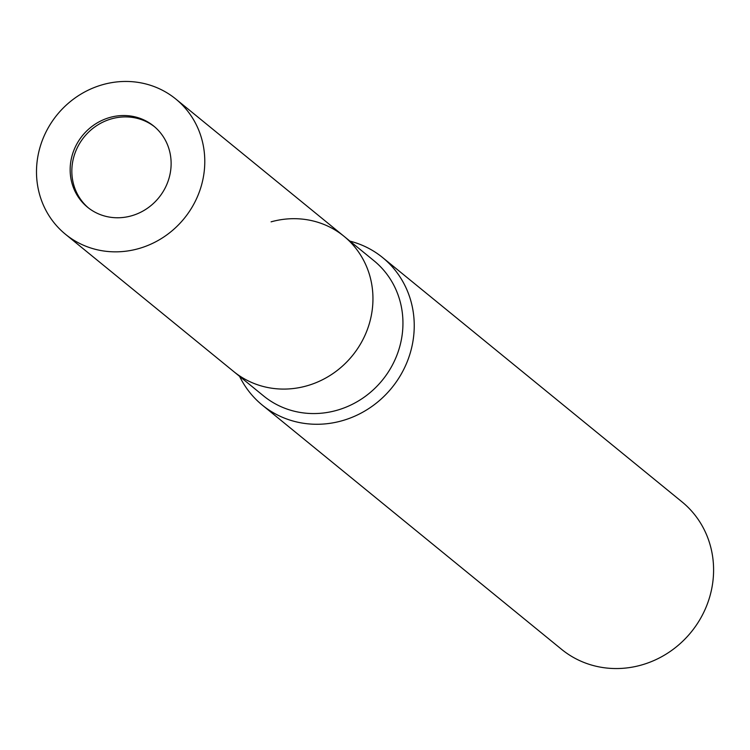 <?xml version="1.0" encoding="UTF-8"?>
<svg xmlns="http://www.w3.org/2000/svg" width="750" height="750" viewBox="0 0 750 750"><rect width="100%" height="100%" fill="white"/><g stroke="black" fill="none" stroke-linecap="round" stroke-linejoin="round"><path stroke-width="1.12" d="M154.575 126.778A52.359 49.2 -50.8 0 0 75.403 152.072A52.359 49.2 -50.8 0 0 88.388 207.891M65.466 234.262A87.263 82.003 -50.8 0 0 89.569 247.594A87.263 82.003 -50.8 0 0 192.525 206.428A87.263 82.003 -50.8 0 0 175.809 99.037A87.263 82.003 -50.8 0 0 151.716 85.706A87.263 82.003 -50.8 0 0 48.759 126.872A87.263 82.003 -50.8 0 0 65.466 234.262L233.644 371.494A87.263 82.003 -50.8 0 0 367.013 330.469A87.263 82.003 -50.8 0 0 343.988 236.278A87.263 82.003 -50.8 0 0 271.097 221.841M397.003 354.947A87.263 82.003 -50.8 0 0 373.978 260.747L343.988 236.278A87.263 82.003 -50.8 0 1 360.694 343.659A87.263 82.003 -50.8 0 1 257.747 384.834A87.263 82.003 -50.8 0 1 233.644 371.494L263.634 395.972A87.263 82.003 -50.8 0 0 397.003 354.947M262.266 405.084A95.194 89.456 -50.8 0 1 239.578 376.341A95.194 89.456 -50.8 0 0 325.5 423.863A95.194 89.456 -50.8 0 0 407.756 360.328A95.194 89.456 -50.8 0 0 349.922 241.125A95.194 89.456 -50.8 0 1 356.344 243.028A95.194 89.456 -50.8 0 1 382.641 257.578L681.984 501.853A95.194 89.456 -50.8 0 1 700.219 619.003A95.194 89.456 -50.8 0 1 587.906 663.909A95.194 89.456 -50.8 0 1 561.609 649.359L262.266 405.084A95.194 89.456 -50.8 0 0 288.553 419.634A95.194 89.456 -50.8 0 0 400.866 374.728A95.194 89.456 -50.8 0 0 382.641 257.578M102 215.222A52.359 49.2 -50.8 0 0 163.772 190.519A52.359 49.2 -50.8 0 0 153.741 126.084A52.359 49.2 -50.8 0 0 139.284 118.087A52.359 49.2 -50.8 0 0 77.513 142.781A52.359 49.2 -50.8 0 0 87.534 207.216A52.359 49.2 -50.8 0 0 102 215.222M175.809 99.037L343.988 236.278"/></g></svg>
